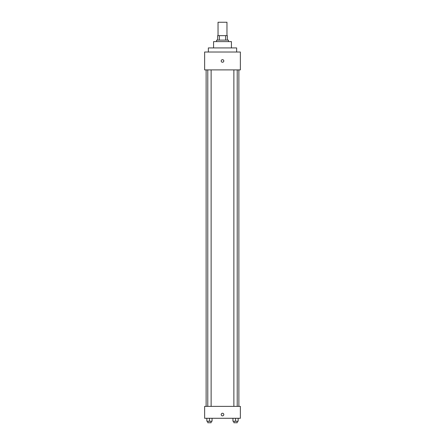 <?xml version="1.0" encoding="UTF-8"?>
<svg xmlns="http://www.w3.org/2000/svg" width="445" height="445" viewBox="0 0 445 445"><rect width="100%" height="100%" fill="white"/><g stroke="black" fill="none" stroke-linecap="round" stroke-linejoin="round"><path stroke-width="0.67" d="M226.967 35.65L226.967 22.25L218.033 22.25L218.033 35.65M219.368 40.117L219.368 35.65L217.661 35.65L217.661 40.117L217.661 35.65M219.368 35.65L227.339 35.65L227.339 40.117M225.632 40.117L225.632 35.65M216.543 41.608L216.543 40.117L228.457 40.117L228.457 41.608M213.567 47.932L213.567 41.608L231.433 41.608L231.433 47.932M208.355 52.026L208.355 47.932L236.645 47.932L236.645 52.026M204.633 52.026L240.367 52.026L240.367 69.893L204.633 69.893L204.633 52.026M222.5 62.261A1.302 1.302 0 0 1 221.371 60.309A1.302 1.302 0 0 1 223.629 60.309A1.302 1.302 0 0 1 222.5 62.261M204.633 406.374L240.367 406.374L240.367 418.283L204.633 418.283L204.633 406.374M222.5 415.864A1.302 1.302 0 0 1 221.371 413.911A1.302 1.302 0 0 1 223.629 413.911A1.302 1.302 0 0 1 222.5 415.864M232.935 418.283L232.935 421.259L238.147 421.259L238.147 418.283L238.147 421.259M235.544 421.259L235.544 418.283M237.218 421.259L237.218 422.75L233.87 422.75L233.87 421.259M206.853 418.283L206.853 421.259L212.065 421.259L212.065 418.283L212.065 421.259M209.456 421.259L209.456 418.283M211.13 421.259L211.13 422.75L207.782 422.75L207.782 421.259M238.876 406.374L238.876 69.893M206.124 406.374L206.124 69.893M233.87 69.893L233.87 406.374M237.218 69.893L237.218 406.374M211.13 406.374L211.13 69.893M207.782 406.374L207.782 69.893"/></g></svg>
